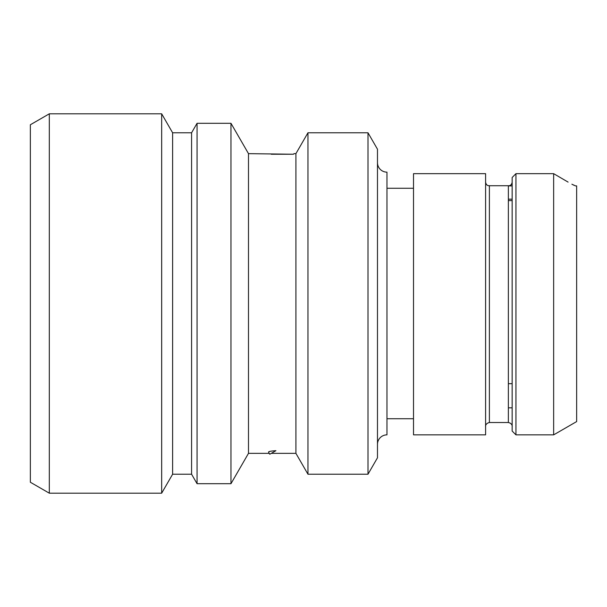 <?xml version="1.0" encoding="UTF-8"?>
<svg xmlns="http://www.w3.org/2000/svg" width="607" height="607" viewBox="0 0 607 607"><rect width="100%" height="100%" fill="white"/><g stroke="black" fill="none" stroke-linecap="round" stroke-linejoin="round"><path stroke-width="0.91" d="M30.35 124.761L30.35 482.239L49.319 493.188L49.319 113.812L30.35 124.761M367.994 132.781L367.994 474.219L377.478 457.792L377.478 149.208L367.994 132.781L307.961 132.781L295.913 153.647L294.016 153.647L293.424 154.239L248.491 153.647L230.971 123.297L197.063 123.297L191.584 132.781L172.616 132.781L161.667 113.812L161.667 493.188L49.319 493.188M161.667 113.812L49.319 113.812M172.616 132.781L172.616 474.219L161.667 493.188M191.584 132.781L191.584 474.219L172.616 474.219M197.063 123.297L197.063 483.703L191.584 474.219M230.971 123.297L230.971 483.703L197.063 483.703M248.491 153.647L248.491 453.353L230.971 483.703M268.56 452.147L269.766 454.233L275.912 450.682C270.821 451.031 268.37 451.517 268.56 452.147L269.258 453.353L248.491 453.353M295.913 153.647L295.913 453.353L271.291 453.353M269.766 454.233L269.258 453.353M271.253 154.239L293.424 154.239L294.016 153.647M268.962 451.699L269.356 451.547M269.872 451.403L270.563 451.251M307.961 132.781L307.961 474.219L295.913 453.353M367.994 474.219L307.961 474.219M377.478 162.661A9.484 9.484 0 0 0 386.963 172.145L386.963 434.855A9.484 9.484 0 0 0 377.478 444.339M413.519 418.731L386.963 418.731M413.519 188.269L386.963 188.269M413.519 434.855L413.519 173.663L485.6 173.663L485.6 434.855L413.519 434.855M485.608 182.593L485.6 182.305C486.139 184.71 487.398 185.856 489.394 185.727L488.476 185.643M487.08 185.112L486.7 184.824M512.156 182.32L512.126 182.806M512.02 183.299L511.845 183.769M511.587 184.217L511.223 184.665M510.798 185.029L510.35 185.294M575.504 185.886L571.893 184.217M572.454 184.513L572.849 184.718M573.638 185.105L574.176 185.363M512.156 185.894L508.363 185.894L512.156 185.894M508.363 185.727L508.363 422.525L489.394 422.525L489.394 185.727L508.363 185.727C510.358 185.856 511.618 184.71 512.156 182.305M515.95 434.855L512.156 431.061L512.156 177.502L515.95 173.663L553.652 173.663L568.091 182.1L553.652 173.663L553.652 434.855L515.95 434.855L515.95 173.663L512.156 177.502M575.565 185.894L576.65 185.894L576.65 421.577L553.652 434.862M508.363 407.828L512.156 407.828M508.363 199.172L512.156 199.172M508.363 383.685L512.156 383.685M512.156 200.598L508.363 200.598M508.363 422.525C512.854 423.511 512.202 427.161 512.156 426.319M489.394 422.525C484.849 423.549 485.57 427.237 485.6 426.319"/></g></svg>
